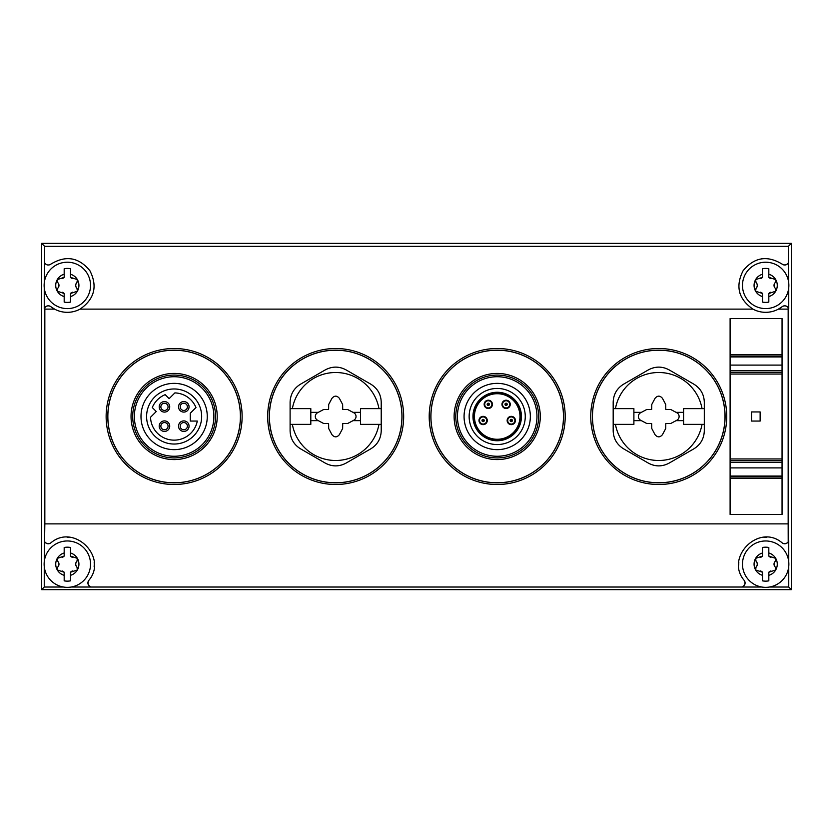 <?xml version="1.0" encoding="UTF-8"?>
<svg xmlns="http://www.w3.org/2000/svg" width="833" height="833" viewBox="0 0 833 833"><rect width="100%" height="100%" fill="white"/><g stroke="black" fill="none" stroke-linecap="round" stroke-linejoin="round"><path stroke-width="1.25" d="M788.747 287.739L788.747 308.96L788.164 307.637A4.144 4.144 0 0 0 782.187 306.669A26.927 26.927 0 0 1 778.397 309.126L782.187 306.669C784.447 305.347 786.446 305.669 788.164 307.637L788.164 309.126L778.397 309.126A26.927 26.927 0 0 1 752.938 309.126L80.062 309.126C94.462 299.141 97.753 286.365 89.943 270.787C78.864 257.241 65.828 255.023 50.813 264.144C48.418 265.571 46.388 265.175 44.701 262.968L44.638 246.349L41.65 243.361L41.65 589.639L44.253 587.036L63.464 587.036M41.65 243.361L791.35 243.361L788.362 246.349L788.299 262.968C786.602 265.092 784.561 265.488 782.187 264.144C767.193 255.023 754.157 257.23 743.078 270.767C735.237 286.344 738.527 299.13 752.938 309.126M788.362 246.349L44.638 246.349M761.799 587.036L71.201 587.036M41.65 589.639L791.35 589.639L788.747 587.036L769.536 587.036M80.062 309.126A26.927 26.927 0 0 1 50.813 306.669A4.144 4.144 0 0 0 44.836 307.637C46.554 305.669 48.553 305.347 50.813 306.669L54.603 309.126L44.836 309.126L44.836 307.637L44.253 308.96L44.253 287.739M782.052 318.539L730.104 318.539L730.104 514.461L782.052 514.461L782.052 318.539M788.164 309.126L788.164 523.874L44.836 523.874L44.836 309.126M788.164 523.874L788.205 541.877C786.487 543.887 784.478 544.23 782.187 542.897C758.978 522.885 724.502 557.464 744.244 580.455C745.597 582.933 745.129 584.995 742.838 586.651A4.144 4.144 0 0 0 744.244 580.455M44.253 561.827L44.836 523.874M50.813 542.897A4.144 4.144 0 0 1 44.795 541.877C46.513 543.876 48.512 544.22 50.813 542.897C74.075 522.874 108.488 557.527 88.756 580.455C87.403 582.933 87.861 584.995 90.162 586.651A4.144 4.144 0 0 1 88.756 580.455M44.253 283.074L44.701 262.968A4.144 4.144 0 0 0 47.491 264.936M44.253 587.036L44.253 566.502M782.187 264.144A4.144 4.144 0 0 0 788.299 262.968L788.747 283.074M782.187 542.897A4.144 4.144 0 0 0 788.205 541.877L788.747 540.607L788.747 561.827M788.747 566.502L788.747 587.036M791.35 243.361L791.35 589.639M766.881 537.264A26.927 26.927 0 0 0 763.986 537.295M738.809 562.358A26.927 26.927 0 0 0 738.767 565.086M762.861 258.626A26.927 26.927 0 0 0 761.154 258.865M743.078 270.767A26.927 26.927 0 0 0 742.744 271.287M739.579 292.071A26.927 26.927 0 0 0 739.943 293.351M47.741 264.977A4.144 4.144 0 0 0 50.813 264.144M94.139 566.659A26.927 26.927 0 0 0 94.191 562.379M69.035 537.295A26.927 26.927 0 0 0 67.098 537.243M174.128 388.969A27.531 27.531 0 0 1 197.973 430.265A27.531 27.531 0 0 1 150.284 430.265A27.531 27.531 0 0 1 174.128 388.969M174.128 383.367A33.133 33.133 0 0 1 202.825 433.066A33.133 33.133 0 0 1 145.431 433.066A33.133 33.133 0 0 1 174.128 383.367M174.128 375.079A41.421 41.421 0 0 1 209.999 437.21A41.421 41.421 0 0 1 138.257 437.21A41.421 41.421 0 0 1 174.128 375.079M174.128 350.224A66.276 66.276 0 0 1 231.522 449.633A66.276 66.276 0 0 1 116.735 449.633A66.276 66.276 0 0 1 174.128 350.224M335.668 350.224A66.276 66.276 0 0 1 393.061 449.633A66.276 66.276 0 0 1 278.274 449.633A66.276 66.276 0 0 1 335.668 350.224M658.736 350.224A66.276 66.276 0 0 1 716.13 449.633A66.276 66.276 0 0 1 601.343 449.633A66.276 66.276 0 0 1 658.736 350.224M497.207 393.717A22.783 22.783 0 0 1 516.929 427.891A22.783 22.783 0 0 1 477.476 427.891A22.783 22.783 0 0 1 497.207 393.717M483.119 416.354A4.144 4.144 0 0 1 486.711 422.57A4.144 4.144 0 0 1 479.537 422.57A4.144 4.144 0 0 1 483.119 416.354A4.144 4.144 0 0 1 486.711 422.57A4.144 4.144 0 0 1 479.537 422.57A4.144 4.144 0 0 1 483.119 416.354M497.207 392.895A23.605 23.605 0 0 1 517.647 428.308A23.605 23.605 0 0 1 476.757 428.308A23.605 23.605 0 0 1 497.207 392.895M497.207 392.27A24.23 24.23 0 0 1 518.188 428.62A24.23 24.23 0 0 1 476.216 428.62A24.23 24.23 0 0 1 497.207 392.27M497.207 388.449A28.051 28.051 0 0 1 521.5 430.526A28.051 28.051 0 0 1 472.905 430.526A28.051 28.051 0 0 1 497.207 388.449M497.207 383.367A33.133 33.133 0 0 1 525.904 433.066A33.133 33.133 0 0 1 468.51 433.066A33.133 33.133 0 0 1 497.207 383.367M497.207 375.079A41.421 41.421 0 0 1 533.078 437.21A41.421 41.421 0 0 1 461.336 437.21A41.421 41.421 0 0 1 497.207 375.079M497.207 350.224A66.276 66.276 0 0 1 554.591 449.633A66.276 66.276 0 0 1 439.814 449.633A66.276 66.276 0 0 1 497.207 350.224M511.285 416.354A4.144 4.144 0 0 1 514.877 422.57A4.144 4.144 0 0 1 507.703 422.57A4.144 4.144 0 0 1 511.285 416.354M506.11 400.204A4.144 4.144 0 0 1 509.692 406.421A4.144 4.144 0 0 1 502.518 406.421A4.144 4.144 0 0 1 506.11 400.204M488.294 400.204A4.144 4.144 0 0 1 491.886 406.421A4.144 4.144 0 0 1 484.712 406.421A4.144 4.144 0 0 1 488.294 400.204M156.26 411.523L150.534 417.25A23.605 23.605 0 0 0 197.296 421.061L190.278 421.061L190.278 413.23L195.974 407.545A23.605 23.605 0 0 0 174.878 392.905L169.151 398.632L165.173 394.655A23.605 23.605 0 0 0 152.283 407.545L156.26 411.523M164.465 420.904A5.258 5.258 0 0 1 169.016 428.797A5.258 5.258 0 0 1 159.905 428.797A5.258 5.258 0 0 1 164.465 420.904M183.791 420.904A5.258 5.258 0 0 1 188.352 428.797A5.258 5.258 0 0 1 179.241 428.797A5.258 5.258 0 0 1 183.791 420.904M183.791 401.579A5.258 5.258 0 0 1 188.352 409.461A5.258 5.258 0 0 1 179.241 409.461A5.258 5.258 0 0 1 183.791 401.579M164.465 401.579A5.258 5.258 0 0 1 169.016 409.461A5.258 5.258 0 0 1 159.905 409.461A5.258 5.258 0 0 1 164.465 401.579M164.465 403.234A3.603 3.603 0 0 1 167.579 408.639A3.603 3.603 0 0 1 161.342 408.639A3.603 3.603 0 0 1 164.465 403.234M183.791 403.234A3.603 3.603 0 0 1 186.915 408.639A3.603 3.603 0 0 1 180.667 408.639A3.603 3.603 0 0 1 183.791 403.234M183.791 422.56A3.603 3.603 0 0 1 186.915 427.964A3.603 3.603 0 0 1 180.667 427.964A3.603 3.603 0 0 1 183.791 422.56M164.465 422.56A3.603 3.603 0 0 1 167.579 427.964A3.603 3.603 0 0 1 161.342 427.964A3.603 3.603 0 0 1 164.465 422.56M782.052 460.607L730.104 460.607M760.133 411.939L751.522 411.939L751.522 421.061L760.133 421.061L760.133 411.939M782.052 372.393L730.104 372.393M62.059 557.36A4.061 4.061 0 0 0 64.183 556.08L64.183 547.479A16.983 16.983 0 0 1 70.482 547.479L70.482 556.08A4.061 4.061 0 0 0 72.606 557.36M64.183 547.479L64.183 552.997A11.6 11.6 0 0 0 57.29 558.36L64.183 556.08M57.29 558.36L57.706 561.213C59.33 563.17 59.33 565.138 57.706 567.117L57.29 569.959A11.6 11.6 0 0 1 57.29 558.36M58.591 565.899A4.061 4.061 0 0 0 58.976 564.18M58.976 564.149A4.061 4.061 0 0 0 58.581 562.41M64.183 572.24L57.29 569.959A11.6 11.6 0 0 0 64.183 575.322L64.183 572.24A4.061 4.061 0 0 0 62.048 570.959M64.183 575.322L64.183 580.851A16.983 16.983 0 0 0 70.482 580.851L70.482 572.24L77.375 569.959A11.6 11.6 0 0 1 70.482 575.322L70.482 580.851M72.596 570.959A4.061 4.061 0 0 0 70.482 572.24M76.959 567.117L77.375 569.959A11.6 11.6 0 0 0 77.375 558.36L76.959 561.213C75.334 563.191 75.334 565.159 76.959 567.117M76.074 562.421A4.061 4.061 0 0 0 76.084 565.909M70.482 552.997A11.6 11.6 0 0 1 77.375 558.36L70.482 556.08M90.526 564.16A23.199 23.199 0 0 1 55.728 584.245A23.199 23.199 0 0 1 55.728 544.074A23.199 23.199 0 0 1 90.526 564.16M760.404 557.36A4.061 4.061 0 0 0 762.518 556.08L762.518 547.479A16.983 16.983 0 0 1 768.817 547.479L768.817 556.08A4.061 4.061 0 0 0 770.952 557.36M762.518 547.479L762.518 552.997A11.6 11.6 0 0 0 755.625 558.36L762.518 556.08M755.625 558.36L756.041 561.213C757.666 563.17 757.666 565.138 756.041 567.117L755.625 569.959A11.6 11.6 0 0 1 755.625 558.36M756.926 565.899A4.061 4.061 0 0 0 757.312 564.18M757.312 564.149A4.061 4.061 0 0 0 756.916 562.41M762.518 572.24L755.625 569.959A11.6 11.6 0 0 0 762.518 575.322L762.518 572.24A4.061 4.061 0 0 0 760.394 570.959M762.518 575.322L762.518 580.851A16.983 16.983 0 0 0 768.817 580.851L768.817 572.24L775.71 569.959A11.6 11.6 0 0 1 768.817 575.322L768.817 580.851M770.942 570.959A4.061 4.061 0 0 0 768.817 572.24M775.294 567.117L775.71 569.959A11.6 11.6 0 0 0 775.71 558.36L775.294 561.213C773.67 563.191 773.67 565.159 775.294 567.117M774.409 562.421A4.061 4.061 0 0 0 774.419 565.909M768.817 552.997A11.6 11.6 0 0 1 775.71 558.36L768.817 556.08M788.861 564.16A23.199 23.199 0 0 1 754.073 584.245A23.199 23.199 0 0 1 754.073 544.074A23.199 23.199 0 0 1 788.861 564.16M62.059 278.607A4.061 4.061 0 0 0 64.183 277.327L64.183 268.715A16.983 16.983 0 0 1 70.482 268.715L70.482 277.327A4.061 4.061 0 0 0 72.606 278.607M64.183 268.715L64.183 274.244A11.6 11.6 0 0 0 57.29 279.607L64.183 277.327M57.29 279.607L57.706 282.449C59.33 284.407 59.33 286.375 57.706 288.353L57.29 291.206A11.6 11.6 0 0 1 57.29 279.607M58.591 287.146A4.061 4.061 0 0 0 58.581 283.657M64.183 293.487L57.29 291.206A11.6 11.6 0 0 0 64.183 296.569L64.183 293.487A4.061 4.061 0 0 0 62.048 292.206M64.183 296.569L64.183 302.098A16.983 16.983 0 0 0 70.482 302.098L70.482 293.487L77.375 291.206A11.6 11.6 0 0 1 70.482 296.569L70.482 302.098M72.596 292.206A4.061 4.061 0 0 0 70.482 293.487M76.959 288.353L77.375 291.206A11.6 11.6 0 0 0 77.375 279.607L76.959 282.449C75.334 284.438 75.334 286.406 76.959 288.353M76.074 283.668A4.061 4.061 0 0 0 76.084 287.156M70.482 274.244A11.6 11.6 0 0 1 77.375 279.607L70.482 277.327M90.526 285.407A23.199 23.199 0 0 1 55.728 305.492A23.199 23.199 0 0 1 55.728 265.321A23.199 23.199 0 0 1 90.526 285.407M760.404 278.607A4.061 4.061 0 0 0 762.518 277.327L762.518 268.715A16.983 16.983 0 0 1 768.817 268.715L768.817 277.327A4.061 4.061 0 0 0 770.952 278.607M762.518 268.715L762.518 274.244A11.6 11.6 0 0 0 755.625 279.607L762.518 277.327M755.625 279.607L756.041 282.449C757.666 284.407 757.666 286.375 756.041 288.353L755.625 291.206A11.6 11.6 0 0 1 755.625 279.607M756.926 287.146A4.061 4.061 0 0 0 756.916 283.657M762.518 293.487L755.625 291.206A11.6 11.6 0 0 0 762.518 296.569L762.518 293.487A4.061 4.061 0 0 0 760.394 292.206M762.518 296.569L762.518 302.098A16.983 16.983 0 0 0 768.817 302.098L768.817 293.487L775.71 291.206A11.6 11.6 0 0 1 768.817 296.569L768.817 302.098M770.942 292.206A4.061 4.061 0 0 0 768.817 293.487M775.294 288.353L775.71 291.206A11.6 11.6 0 0 0 775.71 279.607L775.294 282.449C773.67 284.438 773.67 286.406 775.294 288.353M774.409 283.668A4.061 4.061 0 0 0 774.419 287.156M768.817 274.244A11.6 11.6 0 0 1 775.71 279.607L768.817 277.327M788.861 285.407A23.199 23.199 0 0 1 754.073 305.492A23.199 23.199 0 0 1 754.073 265.321A23.199 23.199 0 0 1 788.861 285.407M310.813 408.628L292.362 408.628A44.014 44.014 0 0 1 378.963 408.628L360.512 408.628L360.512 412.356L353.025 412.356L347.705 409.524L342.727 409.44L342.634 404.463L339.395 398.361C336.907 395.425 334.418 395.425 331.93 398.361L328.691 404.463L328.608 409.44L323.62 409.524L318.3 412.356L310.813 412.356L310.813 408.628M318.3 420.644L310.813 420.644L310.813 424.372L290.103 424.372L290.103 430.848C290.373 438.637 293.82 444.614 300.463 448.779L325.307 463.127C332.19 466.792 339.083 466.792 346.018 463.127L370.872 448.779C377.484 444.655 380.931 438.679 381.222 430.848L381.222 424.372L360.512 424.372L360.512 420.644L353.025 420.644L347.705 423.476L342.727 423.56L342.634 428.537L339.395 434.639C336.907 437.575 334.418 437.575 331.93 434.639L328.691 428.537L328.608 423.56L323.62 423.476L317.529 420.228A4.227 4.227 0 0 1 317.529 412.772L318.3 412.356M310.813 412.356L310.813 420.644M360.512 420.644L360.512 412.356M353.025 412.356L353.806 412.772A4.227 4.227 0 0 1 353.806 420.228L353.025 420.644M290.103 402.152L290.103 408.628L292.362 408.628L290.103 408.628L290.103 424.372L292.362 424.372A44.014 44.014 0 0 0 378.963 424.372L381.222 424.372L381.222 402.152C380.962 394.363 377.505 388.386 370.872 384.221L346.018 369.873C339.146 366.208 332.242 366.208 325.307 369.873L300.463 384.221C293.851 388.345 290.394 394.321 290.103 402.152M378.963 408.628L381.222 408.628L378.963 408.628M633.892 408.628L615.441 408.628A44.014 44.014 0 0 1 702.042 408.628L683.591 408.628L683.591 412.356L676.104 412.356L670.784 409.524L665.796 409.44L665.713 404.463L662.474 398.361C659.986 395.425 657.497 395.425 655.009 398.361L651.77 404.463L651.677 409.44L646.7 409.524L641.379 412.356L633.892 412.356L633.892 408.628M641.379 420.644L633.892 420.644L633.892 424.372L613.182 424.372L613.182 430.848C613.442 438.637 616.899 444.614 623.532 448.779L648.386 463.127C655.259 466.792 662.162 466.792 669.097 463.127L693.951 448.779C700.553 444.655 704.01 438.679 704.302 430.848L704.302 424.372L683.591 424.372L683.591 420.644L676.104 420.644L670.784 423.476L665.796 423.56L665.713 428.537L662.474 434.639C659.986 437.575 657.497 437.575 655.009 434.639L651.77 428.537L651.677 423.56L646.7 423.476L640.598 420.228A4.227 4.227 0 0 1 640.598 412.772L641.379 412.356M633.892 412.356L633.892 420.644M683.591 420.644L683.591 412.356M676.104 412.356L676.875 412.772A4.227 4.227 0 0 1 676.875 420.228L676.104 420.644M613.182 402.152L613.182 408.628L615.441 408.628L613.182 408.628L613.182 424.372L615.441 424.372A44.014 44.014 0 0 0 702.042 424.372L704.302 424.372L704.302 402.152C704.031 394.363 700.584 388.386 693.951 384.221L669.097 369.873C662.225 366.208 655.321 366.208 648.386 369.873L623.532 384.221C616.92 388.345 613.473 394.321 613.182 402.152M702.042 408.628L704.302 408.628L702.042 408.628M497.207 348.506A67.994 67.994 0 0 1 556.09 450.497A67.994 67.994 0 0 1 438.314 450.497A67.994 67.994 0 0 1 497.207 348.506M658.736 348.506A67.994 67.994 0 0 1 717.63 450.497A67.994 67.994 0 0 1 599.854 450.497A67.994 67.994 0 0 1 658.736 348.506M335.668 348.506A67.994 67.994 0 0 1 394.55 450.497A67.994 67.994 0 0 1 276.785 450.497A67.994 67.994 0 0 1 335.668 348.506M174.128 348.506A67.994 67.994 0 0 1 233.011 450.497A67.994 67.994 0 0 1 115.246 450.497A67.994 67.994 0 0 1 174.128 348.506M174.128 376.735A39.765 39.765 0 0 1 208.562 436.377A39.765 39.765 0 0 1 139.694 436.377A39.765 39.765 0 0 1 174.128 376.735M174.128 373.423A43.077 43.077 0 0 1 211.436 438.043A43.077 43.077 0 0 1 136.82 438.043A43.077 43.077 0 0 1 174.128 373.423M174.128 350.162A66.338 66.338 0 0 1 231.574 449.664A66.338 66.338 0 0 1 116.682 449.664A66.338 66.338 0 0 1 174.128 350.162M335.668 350.162A66.338 66.338 0 0 1 393.114 449.664A66.338 66.338 0 0 1 278.212 449.664A66.338 66.338 0 0 1 335.668 350.162M658.736 350.162A66.338 66.338 0 0 1 716.193 449.664A66.338 66.338 0 0 1 601.291 449.664A66.338 66.338 0 0 1 658.736 350.162M497.207 376.735A39.765 39.765 0 0 1 531.641 436.377A39.765 39.765 0 0 1 462.763 436.377A39.765 39.765 0 0 1 497.207 376.735M497.207 373.423A43.077 43.077 0 0 1 534.505 438.043A43.077 43.077 0 0 1 459.899 438.043A43.077 43.077 0 0 1 497.207 373.423M497.207 350.162A66.338 66.338 0 0 1 554.653 449.664A66.338 66.338 0 0 1 439.751 449.664A66.338 66.338 0 0 1 497.207 350.162M483.119 420.092L483.473 420.707L482.765 420.707L483.119 420.092M483.119 419.374A1.135 1.135 0 0 1 484.098 421.071A1.135 1.135 0 0 1 482.14 421.071A1.135 1.135 0 0 1 483.119 419.374M483.119 416.916A3.582 3.582 0 0 1 486.222 422.3A3.582 3.582 0 0 1 480.016 422.3A3.582 3.582 0 0 1 483.119 416.916M511.285 420.092L511.639 420.707L510.931 420.707L511.285 420.092M511.285 419.374A1.135 1.135 0 0 1 512.264 421.071A1.135 1.135 0 0 1 510.306 421.071A1.135 1.135 0 0 1 511.285 419.374M511.285 416.916A3.582 3.582 0 0 1 514.388 422.3A3.582 3.582 0 0 1 508.182 422.3A3.582 3.582 0 0 1 511.285 416.916M506.11 403.932L506.464 404.557L505.746 404.557L506.11 403.932M506.11 403.214A1.135 1.135 0 0 1 507.089 404.911A1.135 1.135 0 0 1 505.131 404.911A1.135 1.135 0 0 1 506.11 403.214M506.11 400.756A3.582 3.582 0 0 1 509.213 406.14A3.582 3.582 0 0 1 502.997 406.14A3.582 3.582 0 0 1 506.11 400.756M488.294 403.932L488.659 404.557L487.94 404.557L488.294 403.932M488.294 403.214A1.135 1.135 0 0 1 489.273 404.911A1.135 1.135 0 0 1 487.315 404.911A1.135 1.135 0 0 1 488.294 403.214M488.294 400.756A3.582 3.582 0 0 1 491.408 406.14A3.582 3.582 0 0 1 485.191 406.14A3.582 3.582 0 0 1 488.294 400.756M782.052 478.486L730.104 478.486M782.052 476.997L730.104 476.997M782.052 476.049L730.104 476.049M782.052 467.896L730.104 467.896M782.052 462.273L730.104 462.273M782.052 458.952L730.104 458.952M782.052 374.048L730.104 374.048M782.052 370.727L730.104 370.727M782.052 365.104L730.104 365.104M782.052 356.951L730.104 356.951M782.052 356.003L730.104 356.003M782.052 354.514L730.104 354.514"/></g></svg>
